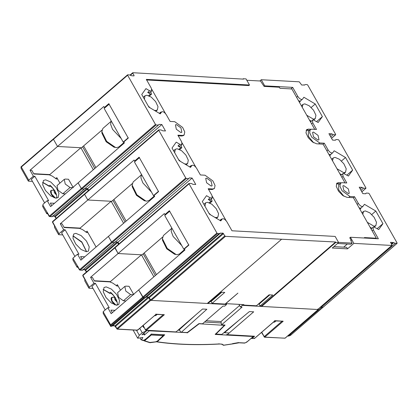 <?xml version="1.0" encoding="UTF-8"?>
<svg xmlns="http://www.w3.org/2000/svg" width="418" height="418" viewBox="0 0 418 418"><rect width="100%" height="100%" fill="white"/><g stroke="black" fill="none" stroke-linecap="round" stroke-linejoin="round"><path stroke-width="0.63" d="M93.313 169.75L80.867 147.747L57.522 146.472L53.452 139.283L53.52 138.844L53.452 139.283L53.52 138.844L53.452 139.283L21.313 167.038L28.753 180.189L33.383 176.192L34.851 176.276L48.697 200.744L47.224 200.666L50.599 206.628L78.114 182.87L81.317 188.528L78.114 182.87L124.392 142.914L123.832 141.916L128.269 138.086L108.8 103.674L104.364 107.51L105.2 107.551M158.396 125.092L84.222 189.135L81.902 189.009L81.317 188.528L81.902 189.009L84.159 189.129L52.208 216.717L49.951 216.597L156.076 124.961L158.396 125.092L159.059 124.386L161.85 124.538L165.481 130.959L162.691 130.808L161.16 129.982L158.845 129.857L158.777 130.296L158.845 129.857M84.546 188.408L86.803 188.534L88.334 190.676M84.603 194.344L84.671 193.9L84.603 194.344L84.671 193.9L84.603 194.344L87.806 200.003L84.603 194.344L52.652 221.932L59.037 233.719L63.667 229.722L60.291 223.755L134.084 160.042L134.648 161.034L139.084 157.205L158.553 191.616L154.117 195.446L154.681 196.439L108.398 236.4L111.601 242.059L108.398 236.4L80.883 260.158L77.508 254.191L72.884 258.188L79.65 269.647L111.601 242.059L112.186 242.534L111.601 242.059L185.775 178.016L158.777 130.296L84.603 194.344M123.597 223.275L111.151 201.277L87.806 200.003L111.752 201.309L132.229 183.627M188.68 178.617L114.506 242.659L112.186 242.534L114.443 242.659L82.492 270.247L80.235 270.122L186.36 178.491L188.68 178.617L189.344 177.911L192.134 178.063L117.96 242.111L115.169 241.954M114.83 241.938L117.087 242.064L118.618 244.206M144.957 297.679L146.054 297.365L220.323 233.234L219.131 233.636L144.957 297.679L143.337 297.59L217.512 233.547L216.926 233.072L189.061 183.826L114.887 247.869L114.955 247.43L118.09 253.527L114.887 247.869L82.936 275.457L89.321 287.244L93.951 283.247L95.419 283.331L109.265 307.8L107.797 307.721L103.168 311.713L110.608 324.87L142.752 297.114L138.682 289.925L111.167 313.683L107.797 307.721M153.881 276.805L141.436 254.802L118.09 253.527L164.368 213.567L164.932 214.565L169.368 210.729L188.837 245.141L184.401 248.971L184.965 249.969L138.682 289.925L143.337 297.59L142.752 297.114L216.926 233.072M103.168 311.713L103.22 313.5L110.713 326.306L110.812 325.674L143.337 297.59L144.471 297.653L111.251 326.338L112.625 325.669L114.375 325.669M220.323 233.234L222.956 233.103L224.837 235.877L150.663 299.92L148.782 297.146L146.462 297.02L148.238 297.12L150.119 299.889L116.899 328.574L116.847 328.919L117.489 329.05L116.847 328.919L116.899 328.574L117.489 329.05L137.679 330.152L137.747 329.713L137.679 330.152L156.06 314.279L155.747 314.169L164.337 314.733L155.998 314.399M226.081 303.651L226.572 304.513L150.705 300.364L150.119 299.889M284.355 338.078L284.998 338.209L318.213 309.524L318.281 309.085L318.213 309.524L242.351 305.375L241.865 304.513M290.74 334.719L290.296 335.487L288.462 336.025L321.682 307.345L322.816 307.408L321.191 307.319L395.365 243.276L393.631 242.712L391.603 244.462M322.884 306.964L322.816 307.408L322.884 306.964L322.816 307.408L290.557 335.325L397.1 243.333M239.065 320.131L225.124 332.164L225.469 332.775M59.92 183.115L56.817 177.629C57.271 178.549 57.198 179.04 56.592 179.097L52.182 176.035L49.293 174.839L33.879 173.998L31.805 170.33L30.007 170.231L103.8 106.512L104.364 107.51M80.867 147.747L49.805 174.572L33.706 173.689M49.805 174.572L50.024 174.964M72.58 187.651L70.057 187.51L65.218 183.998L64.273 179.359L65.276 179.071L68.489 179.244L73.265 187.687M85.915 232.183L87.101 231.154C87.555 232.074 87.482 232.565 86.876 232.627L82.466 229.56L79.577 228.369L64.163 227.528L62.089 223.855L60.291 223.755M111.151 201.277L80.089 228.097L63.991 227.22M80.089 228.097L80.308 228.494M87.101 231.154L96.083 247.033M120.488 290.17L117.385 284.684C117.839 285.604 117.766 286.095 117.16 286.152L112.75 283.09L109.861 281.894L94.447 281.053L92.373 277.385L90.575 277.286L118.09 253.527L142.036 254.839L162.513 237.158M141.436 254.802L110.373 281.627L94.275 280.744M110.373 281.627L110.592 282.019M133.149 294.706L130.625 294.565L125.787 291.053L124.841 286.414L125.849 286.126L129.058 286.299L133.833 294.742M175.351 331.814L175.994 331.944L202.542 309.022L206.858 309.257L181.37 332.242L187.243 332.561L198.947 323.61L202.495 323.804L223.034 306.065L224.67 306.159L226.572 304.513M239.592 305.501L220.997 321.552L206.048 320.737M238.944 304.356L240.449 307.021L242.351 305.375M240.449 307.021L242.085 307.11L221.54 324.843L225.088 325.037L215.902 334.128L215.307 333.998L221.77 334.447L249.384 311.582L253.7 311.818L227.146 334.745L226.509 334.614L254.578 336.244L252.044 338.434L254.327 338.559L254.395 338.115L254.327 338.559L274.919 320.778L274.605 320.663L283.19 321.233L274.856 320.893M226.859 334.849L254.578 336.244M288.033 335.91L289 336.056L287.579 336.041M261.731 332.226L264.218 336.626L282.223 321.081L283.19 321.233L264.803 337.107L264.166 336.976L264.218 336.626L264.803 337.107L264.045 336.866M30.007 170.231L33.383 176.192M65.354 193.889L62.825 193.753L57.987 190.227L57.047 185.597L64.273 179.359M56.958 178.993L56.592 179.097M47.224 200.666L43.138 204.193L42.855 205.118L49.366 216.116L155.491 124.486L127.626 75.24L127.694 74.801L129.319 74.89L131.686 75.757L134.006 75.888L134.073 75.444L134.006 75.888M51.769 205.619L50.322 203.054L54.476 203.284M87.242 232.518L86.876 232.627M75.898 233.354L81.102 235.58L86.458 241.05L89.233 246.85L88.47 251.077L86.28 251.709L81.082 249.483L75.726 244.007L72.951 238.213L73.714 233.986L75.898 233.354M82.053 259.144L80.606 256.584L84.76 256.809M63.667 229.722L65.135 229.801L78.981 254.269L77.508 254.191M90.575 277.286L93.951 283.247M125.922 300.944L123.399 300.808L118.555 297.287L117.615 292.652L124.841 286.414M117.526 286.048L117.16 286.152M112.337 312.674L110.89 310.109L115.044 310.339M187.243 332.561L186.553 332.43M181.37 332.242L180.743 332.111L181.37 332.242M195.687 314.942L179.359 329.661L180.743 332.111M146.279 330.319L164.337 314.733L163.37 314.582L145.694 329.844L146.279 330.319L145.636 330.189L175.994 331.944M137.036 330.021L137.679 330.152M221.54 324.843L220.997 321.552M253.684 338.428L254.327 338.559M251.453 337.958L252.044 338.434L251.401 338.303L251.453 337.958M221.77 334.447L221.117 334.316L221.77 334.447M20.999 166.923L21.313 167.038L20.999 166.923L21.104 168.365L28.288 181.057L28.602 181.172L28.753 180.189M50.803 186.407L53.577 189.061M42.855 205.118L42.652 206.445L46.743 213.671L47.067 212.59M54.549 225.809L54.502 227.382L58.572 234.587L58.886 234.697L59.037 233.719M72.884 258.188L72.936 259.975L77.027 267.196L77.842 267.321L78.061 266.684M84.838 279.339L84.786 280.912L88.856 288.117L89.17 288.227L89.321 287.244M111.376 293.462L114.145 296.116M49.951 216.597L49.308 216.467L49.366 216.116L49.951 216.597L49.308 216.467L49.366 216.116M86.244 251.704L86.254 250.889L81.813 241.907L73.573 236.207L72.769 236.092M65.135 229.801L61.587 232.868L74.916 256.433M80.235 270.122L79.592 269.991L79.65 269.647L80.235 270.122L79.592 269.991L79.65 269.647M110.812 325.674L110.608 324.87M111.747 293.483L112.803 294.46M93.026 288.436L89.17 288.227M62.742 234.911L58.886 234.697M51.179 186.428L52.234 187.405M32.458 181.381L28.602 181.172M45.614 179.829L50.818 182.049L56.174 187.525L58.948 193.32L58.186 197.547L55.996 198.179L50.797 195.958L45.442 190.483L42.667 184.688L43.43 180.456L45.614 179.829M86.265 251.181L81.834 242.304L73.286 236.154M106.182 286.884L111.387 289.104L116.742 294.58L119.517 300.375L118.754 304.602L116.57 305.234L111.366 303.013L106.01 297.538L103.236 291.743L103.998 287.511L106.182 286.884M77.351 266.114L77.027 267.196M47.699 213.765L47.777 213.159M46.743 213.671L47.558 213.797M95.419 283.331L91.871 286.393L105.2 309.957M34.851 176.276L31.303 179.338L44.632 202.902M55.96 198.179L56.858 197.286C56.696 193.372 54.418 189.344 50.024 185.2L49.136 185.968L43.289 182.676L42.484 182.567M116.528 305.234L117.427 304.341C117.265 300.427 114.987 296.399 110.592 292.255L109.704 293.023L103.857 289.731L103.053 289.622M111.904 293.493L109.751 293.373L103.57 289.679M51.336 186.438L49.183 186.318L43.002 182.624M49.136 185.968L49.183 186.318M109.704 293.023L109.751 293.373M143.996 340.304L144.581 340.78L143.886 340.639L143.996 340.304L143.886 340.639L144.581 340.78L151.259 335.017L150.668 334.541M149.681 342.483L156.682 341.725L163.229 335.67L151.259 335.017M156.045 341.595L156.682 341.725M163.229 335.67L162.759 334.839M110.665 121.706L102.88 128.436L101.846 131.602L101.94 133.227L106.156 141.759L113.989 147.178L116.497 147.632L118.864 146.948L124.115 142.418M140.95 175.236L133.164 181.961L132.13 185.127L132.229 186.752L136.446 195.29L144.273 200.703L146.781 201.157L149.148 200.478L154.399 195.943M171.239 228.761L163.448 235.491L162.414 238.657L162.513 240.282L166.73 248.814L174.557 254.233L177.065 254.687L179.432 254.003L184.683 249.473M273.257 322.278L274.71 322.043L275.969 320.956M154.399 315.778L155.851 315.543L157.111 314.456M117.197 302.193L115.154 300.046C114.417 298.567 114.537 297.783 115.509 297.7M101.846 131.602L106.653 141.331L115.582 147.507M132.13 185.127L136.937 194.861L145.866 201.037M162.414 238.657L167.221 248.386L176.15 254.562M360.18 188.92L361.993 187.353L363.524 188.178L365.839 188.304L361.8 191.794M395.365 243.276L396.99 243.365L397.058 242.921L369.198 193.675L368.608 193.2L366.293 193.074L365.63 193.78L362.84 193.623L359.203 187.201L361.993 187.353M365.907 187.865L365.839 188.304L365.907 187.865L338.909 140.15L338.324 139.669L336.009 139.544L335.346 140.249L332.556 140.098L328.919 133.676L331.709 133.828L333.24 134.653L335.555 134.779L331.516 138.264M115.159 297.611L112.923 297.172C111.178 297.893 110.974 299.278 112.311 301.326L116.068 305.182M335.623 134.335L335.555 134.779L335.623 134.335L307.763 85.094L307.178 84.614L305.553 84.525L304.058 85.183L304.367 84.932L301.733 85.058L299.262 81.813L261.276 79.733L264.735 85.852L264.103 86.401L279.355 87.231L279.961 88.302L291.863 88.956L314.796 129.481M161.85 124.538L87.675 188.581L84.885 188.429M88.684 190.373L87.675 188.581M238.699 342.561L232.586 343.627M391.912 245.011L390.678 242.278L393.631 242.712M360.995 190.362L363.524 188.178M336.009 139.544L335.199 140.244M362.787 214.314L363.54 211.445L365.363 210.923L369.763 212.819L374.126 217.292L376.508 222.334L375.839 225.689L374.016 226.216L367.317 222.319M332.503 160.789L333.256 157.92L335.079 157.393L339.479 159.295L343.842 163.762L346.224 168.804L345.555 172.164L343.732 172.686L337.033 168.788M302.219 107.259L302.972 104.39L304.795 103.868L309.195 105.764L313.557 110.237L315.94 115.279L315.271 118.634L313.448 119.161L306.749 115.263M220.521 233.019L146.347 297.062M144.388 99.176L145.041 95.759L146.864 95.231L151.264 97.128L155.627 101.6L158.009 106.642L157.34 109.997L155.517 110.524L154.153 110.253M150.193 107.901L148.275 106.052M174.672 152.701L175.325 149.283L177.148 148.761L181.548 150.658L185.916 155.125L188.293 160.167L187.625 163.527L185.801 164.055L184.437 163.778M180.477 161.426L178.559 159.577M204.956 206.231L205.614 202.814L207.432 202.286L211.832 204.183L216.2 208.655L218.577 213.697L217.909 217.057L216.085 217.579L214.727 217.308M210.761 214.956L208.843 213.107M191.005 165.695L189.636 166.866L191.005 165.695L189.976 167.137L191.878 165.497C193.194 164.734 194.783 165.68 196.638 168.323L200.394 174.959L205.019 175.215L212.908 180.942L215.051 185.482L214.45 188.502L212.809 188.978L208.185 188.727L211.936 195.363L212.219 198.09L210.317 199.731L208.268 199.475L211.053 201.126L212.083 201.257L211.362 198.832M160.721 112.165L159.352 113.335L160.721 112.165L159.692 113.612L161.594 111.967C162.91 111.209 164.499 112.149 166.354 114.793L170.11 121.434L174.734 121.685L182.624 127.417L184.766 131.952L184.166 134.977L182.525 135.448L177.896 135.197L181.652 141.833L181.934 144.565L180.033 146.206L177.984 145.945L180.769 147.601L181.793 147.732L181.078 145.307M146.499 79.969L248.862 85.565L249.499 85.016L146.316 79.373L151.368 88.308L151.65 91.035L149.749 92.676L147.7 92.42L150.485 94.071L151.509 94.202L150.793 91.777M118.968 243.898L117.96 242.111M192.134 178.063L195.765 184.49L192.975 184.338L191.449 183.512L189.129 183.387L189.061 183.826L189.129 183.387M329.896 135.395L331.709 133.828M111.094 120.697L110.639 124.355L112.578 129.402L121.163 138.494M141.378 174.228L140.923 177.88L142.862 182.932L151.447 192.024M171.662 227.753L171.208 231.41L173.146 236.457L181.731 245.549M156.614 341.318L157.199 341.793L156.536 341.663L157.199 341.793L164.734 334.823L151.525 334.102L145.103 339.646L143.322 340.346L141.436 339.682L142.899 337.53L137.7 338.209L139.319 335.299L142.235 332.78L146.718 330.706L141.953 334.823L144.09 334.102L144.555 334.301L143.86 333.177M160.789 112.097L161.458 112.055M191.073 165.622L191.742 165.585M221.357 219.152L219.92 220.391L221.357 219.152L222.026 219.11M310.971 129.272L308.369 129.131L306.619 129.637L305.976 132.861L308.265 137.7L312.455 141.989L316.677 143.813L323.098 144.163L345.08 183.011M309.43 130.353L306.112 130.327M341.255 182.802L338.653 182.661L336.903 183.162L336.26 186.386L338.549 191.225L342.739 195.519L346.961 197.338L353.382 197.693L376.315 238.218L364.412 237.57L364.679 238.041M339.719 183.878L336.396 183.852M375.819 238.647L376.315 238.218M372.151 230.861L373.316 229.858L378.368 238.788L350.399 237.257L349.761 237.805L351.319 240.559L350.723 240.528L352.191 243.124L350.927 244.222L337.525 243.485M352.191 243.124L338.528 242.377M226.122 220.699L212.428 196.497M195.838 167.174L182.143 142.966M165.554 113.644L151.859 89.442M246.808 80.266L260.477 81.014L264.103 86.401M140.307 338.523L140.918 339.604L141.436 339.682L140.918 339.604M330.711 136.838L333.24 134.653M246.636 341.835L246.73 342.138L246.636 341.835L246.73 342.138L244.786 342.99L239.336 342.692M246.73 342.138L253.24 336.516L253.308 336.072L253.24 336.516L215.202 334.437L224.393 325.35L198.79 323.731M244.279 342.87L244.786 342.99L244.279 342.87M223.04 345.064L223.745 345.179L223.071 345.111C222.439 344.301 221.132 343.941 219.147 344.04C196.146 345.305 175.382 344.589 156.86 341.893L156.447 341.616M233.072 343.774L223.745 345.179L222.125 344.176L219.377 343.936C196.403 345.195 175.68 344.484 157.199 341.793M162.247 336.453L162.879 336.892M163.84 334.677L164.734 334.823M151.211 333.987L151.525 334.102L151.211 333.987M366.293 193.074L365.484 193.769M320.434 307.173L321.191 307.319M390.616 242.717L390.522 242.414M371.79 228.202L370.066 227.178M371.027 228.876L373.765 226.917L378.734 229.555L382.945 223.667L377.188 228.636M361.063 207.976L363.096 206.194L364.449 204.303L375.803 211.038L371.764 214.523M360.039 209.449L361.136 207.913M359.078 207.751L360.337 208.185L361.194 207.835M363.096 206.194L362.239 206.544C360.812 206.293 359.511 205.233 358.33 203.367L354.574 196.732L349.95 196.476L342.06 190.744L339.918 186.209L340.524 183.183L338.622 184.829L338.742 189.971L343.936 196.298M340.743 175.351L343.481 173.392L348.45 176.025L352.661 170.136L346.903 175.111M341.506 174.672L339.782 173.653M330.779 154.451L332.812 152.669L334.165 150.773L345.519 157.513L341.48 160.998M329.755 155.924L330.852 154.388M311.222 121.147L309.498 120.123M328.794 154.226L330.053 154.66L330.91 154.31M332.812 152.669L331.955 153.019C330.528 152.763 329.227 151.703 328.046 149.837L324.29 143.202L319.665 142.951L311.776 137.219L309.633 132.678L310.24 129.658L308.338 131.299L308.458 136.44L313.652 142.773M310.459 121.821L313.197 119.861L318.166 122.5L322.377 116.612L316.619 121.581M300.495 100.921L302.527 99.139L303.881 97.248L315.235 103.983L311.196 107.468M299.471 102.394L300.568 100.858M298.509 100.696L299.769 101.13L300.626 100.78M161.719 111.831L160.235 113.863L148.881 107.123L141.739 94.499L145.95 88.611L149.602 90.779L147.7 92.42M161.719 111.825L159.728 113.56M190.012 167.09L192.003 165.356L190.519 167.388L179.165 160.653L172.023 148.024L176.234 142.136L179.886 144.304L177.984 145.945M221.289 219.22L220.26 220.667L222.162 219.022L220.809 220.918L209.455 214.178L202.307 201.554L206.518 195.666L210.17 197.834L208.268 199.475M333.893 246.62L346.653 247.32L347.52 248.851L332.279 248.015L338.622 242.539L335.158 236.426L231.98 230.783L226.927 221.848C225.067 219.204 223.478 218.264 222.162 219.022L220.296 220.615M182.525 135.448L181.887 135.996L183.528 135.526L184.166 134.977M181.887 135.996L178.078 135.787M212.809 188.978L212.177 189.526L214.45 188.502M212.177 189.526L208.363 189.317M130.442 75.162L132.772 73.15L134.073 75.444L133.588 75.862M112.776 123.671L116.763 130.719M143.06 177.201L147.047 184.244M173.345 230.726L177.331 237.774M144.09 334.102L144.351 335.048L149.231 330.837L149.101 330.596M187.065 332.65L149.231 330.837M187.212 332.911L198.921 323.955M373.316 229.858L373.034 227.126M382.945 223.667L375.803 211.038M354.574 196.732L353.409 197.735M340.524 183.183L342.164 182.713L346.788 182.964L343.032 176.328L342.75 173.601M352.661 170.136L345.519 157.513M324.29 143.202L323.124 144.21M310.24 129.658L311.875 129.183L316.504 129.439L312.748 122.803L312.465 120.07M322.377 116.612L315.235 103.983M302.527 99.139L301.671 99.489C300.244 99.238 298.943 98.178 297.762 96.312L292.71 87.383L290.808 89.024M292.71 87.383L264.735 85.852M343.68 247.158L347.311 244.023M350.932 240.893L351.319 240.559M338.622 242.539L335.847 242.388L335.628 242.006L261.454 306.049L260.095 305.976L272.776 295.03L269.072 294.826L256.396 305.777L243.386 305.062L243.893 304.628L225.746 303.635L237.92 293.123L225.103 304.064L212.093 303.353L211.059 301.519L210.332 301.477M211.059 301.519L221.801 292.239M260.095 305.976L259.055 304.142L258.329 304.1M259.055 304.142L269.798 294.868M217.512 233.547L219.131 233.636M151.65 91.035L149.602 90.779M181.934 144.565L179.886 144.304M212.219 198.09L210.17 197.834M318.02 140.046L318.971 139.769L318.077 135.401L313.521 132.093L312.575 132.365L313.463 136.733L318.02 140.046M132.84 72.711L132.772 73.15L132.84 72.711L243.48 79.133L243.26 78.751L246.035 78.903L249.499 85.016M259.834 80.977L261.276 79.733M242.858 79.096L243.26 78.751M156.076 124.961L155.491 124.486M95.858 167.55L83.621 145.924L81.468 147.784L57.522 146.472L53.452 139.283L127.626 75.24L127.694 74.801M109.234 104.072L104.16 108.45L123.2 142.094L123.953 142.136M128.269 137.715L123.2 142.094M180.879 132.543L181.83 132.271L180.937 127.903L176.38 124.59L175.435 124.867L176.323 129.235L180.879 132.543M186.36 178.491L185.775 178.016M135.484 161.082L134.648 161.034M139.518 157.596L134.45 161.975L153.484 195.624L154.237 195.666M158.553 191.245L153.484 195.624M211.163 186.073L212.114 185.801L211.221 181.433L206.664 178.12L205.719 178.392L206.607 182.76L211.163 186.073M169.802 211.127L164.734 215.505L183.768 249.149L184.526 249.191M188.842 244.77L183.768 249.149M178.031 330.183L179.709 330.277M224.393 325.35L224.189 324.99M204.538 322.043L221.232 322.952M223.896 332.691L229.195 332.979M348.304 193.571L349.255 193.299L348.361 188.931L343.805 185.618L342.859 185.89L343.748 190.258L348.304 193.571M397.058 242.921L396.99 243.365L322.816 307.408M350.399 237.257L353.858 243.375L391.844 245.455L317.67 309.498L317.737 309.054L317.67 309.498L261.673 306.436L261.454 306.049M353.858 243.375L347.52 248.851M212.093 303.353L224.774 292.407L221.075 292.203L208.394 303.149L207.652 303.107M335.847 242.388L261.673 306.436M335.628 242.006L225.427 236.353L224.837 235.877M150.663 299.92L151.253 300.396L207.25 303.458L281.424 239.415M165.768 214.606L164.932 214.565M83.621 145.924L101.945 130.102M144.017 327.466L143.677 327.56L142.716 325.862M243.386 305.062L243.313 304.591M143.938 327.331L143.677 327.56M82.623 146.786L94.745 168.517M112.907 200.311L125.029 222.042M143.191 253.841L155.313 275.572M56.629 195.138L54.586 192.991C53.849 191.512 53.969 190.728 54.941 190.645M54.591 190.556L52.354 190.117C50.635 190.274 50.432 191.658 51.743 194.271L55.5 198.127M55.631 178.653L56.817 177.629M116.199 285.708L117.385 284.684M150.705 300.364L117.489 329.05M264.803 337.107L284.998 338.209M62.825 193.753L70.057 187.51M123.399 300.808L130.625 294.565M252.044 338.434L251.693 338.533M52.563 221.613L52.652 221.932M82.848 275.138L82.936 275.457M143.202 325.444L145.521 330.079M116.899 328.574L115.603 326.28L148.824 297.595M115.603 326.28L115.551 326.625L115.018 325.8L148.238 297.12M81.855 270.117L82.492 270.247M84.493 269.521L82.874 269.526M86.662 271.794L85.136 269.652L117.087 242.064M51.571 216.587L52.208 216.717M54.209 215.991L52.59 215.996M56.378 218.264L54.852 216.122L86.803 188.534M87.388 189.009L55.437 216.597M117.672 242.539L85.721 270.127M150.375 342.624L144.581 340.78M112.034 301.707L114.851 304.879M112.249 297.261L111.648 297.538L112.071 301.477M391.352 244.028L393.171 242.461M392.998 242.403L391.274 243.887M163.652 334.886L163.119 335.476M148.782 297.146L222.956 233.103M150.485 94.071L148.651 95.654M180.769 147.601L178.935 149.184M211.053 201.126L209.225 202.709M308.369 129.131L307.099 130.228M338.653 182.661L337.383 183.753M115.378 297.961L115.76 299.664L116.847 301.028M218.776 343.805L219.377 343.936M145.171 339.207L145.103 339.646L145.171 339.207M142.622 340.205L143.322 340.346M149.367 297.626L223.541 233.578M358.33 203.367L357.165 204.376M348.831 197.442L349.95 196.476M341.867 177.336L343.032 176.328M328.046 149.837L326.881 150.846M318.547 143.917L319.665 142.951M311.582 123.806L312.748 122.803M297.762 96.312L296.597 97.316M139.319 335.299L136.435 330.204M225.427 236.353L151.253 300.396M139.764 328.412L142.235 332.78M126.142 221.08L113.905 199.449M156.426 274.605L144.189 252.979M54.81 190.906L55.192 192.609L56.278 193.973M54.131 197.771L51.393 194.621C50.364 192.186 50.264 190.807 51.08 190.483L51.503 194.422M51.466 194.652L54.277 197.824M261.506 332.42L264.516 337.211L285.102 338.178L318.323 309.492M186.924 332.665L181.088 332.347M142.982 325.638L145.986 330.424L175.701 332.049M112.609 325.789L114.725 325.904L117.197 329.154L137.386 330.257L156.018 314.378M251.291 338.251L254.437 338.528L274.877 320.878M221.472 334.552L215.641 334.233M127.584 74.832L21.041 166.824M84.269 189.098L52.318 216.686L49.199 216.414L47.114 212.731M158.736 129.888L52.611 221.519L52.485 222.224L54.544 225.861M114.553 242.628L82.602 270.216L79.483 269.944L77.398 266.256M189.02 183.418L82.895 275.049L82.769 275.755L84.828 279.391M145.166 297.684L112.343 326.019L110.624 326.421M86.442 271.987L84.844 269.756L83.239 269.667M56.158 218.457L54.559 216.226L52.955 216.137M143.724 340.409L144.142 340.858L149.952 342.708L156.369 341.825M113.32 297.224L111.648 297.538C110.833 297.862 110.937 299.241 111.961 301.676L114.699 304.826M244.577 343.1L239.049 342.797L232.962 343.857M374.298 227.021L375.839 225.689M361.946 212.825L363.54 211.445M344.014 173.496L345.555 172.164M331.662 159.3L333.256 157.92M313.73 119.966L315.271 118.634M301.378 105.77L302.972 104.39M149.43 95.999L151.494 94.217M155.867 111.272L157.34 109.997M143.301 97.258L145.041 95.759M179.714 149.529L181.778 147.747M186.151 164.796L187.625 163.527M173.585 150.788L175.325 149.283M209.998 203.054L212.062 201.272M216.44 218.327L217.909 217.057M203.869 204.313L205.609 202.814M253.35 336.485L246.777 342.159L244.676 343.084M223.489 345.289L232.93 343.868M151.462 334.217L164.284 334.922M141.132 339.803L142.872 340.419C142.851 340.785 143.63 340.513 145.213 339.615L151.483 334.201M365.949 188.272L361.826 191.836M52.971 188.45L54.1 190.451M133.065 330.021L137.7 338.209M113.539 295.505L114.673 297.506M335.664 134.748L331.542 138.306M130.076 75.036L132.731 72.742M317.779 309.466L391.953 245.423M52.752 190.169L51.08 190.483"/></g></svg>
